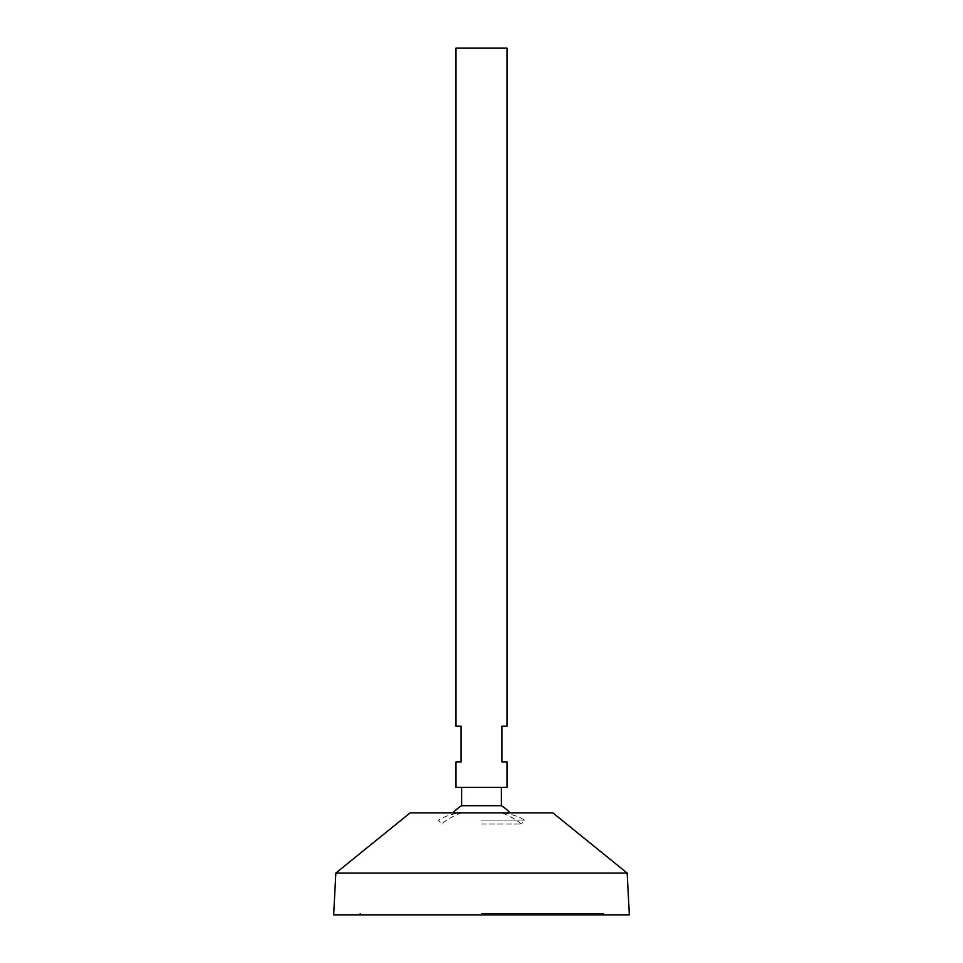 <?xml version="1.0" encoding="UTF-8"?>
<svg xmlns="http://www.w3.org/2000/svg" width="963" height="963" viewBox="0 0 963 963"><rect width="100%" height="100%" fill="white"/><g stroke="black" fill="none" stroke-linecap="round" stroke-linejoin="round"><path stroke-width="0.72" stroke-dasharray="4.82 3.61" d="M333.655 914.85L629.345 914.85M456.005 48.15L506.995 48.15M456.005 787.397L506.995 787.397M456.005 761.902L461.108 761.902L461.108 726.21L456.005 726.21M506.995 726.21L501.892 726.21L501.892 761.902L506.995 761.902M481.5 787.397L501.374 787.397L481.5 787.397M461.626 805.706L501.374 805.706M410.13 812.88L552.87 812.88M335.846 873.044L627.154 873.044M481.5 914.85L603.861 914.85L481.5 914.85M481.5 913.574L603.861 913.574L481.5 913.574M481.5 812.88L501.374 812.88L481.5 812.88M481.5 824.051L521.416 824.051L481.5 824.051M481.5 820.067L524.594 820.067L481.5 820.067M359.139 913.574L359.139 914.85M603.861 913.574L603.861 914.85M360.415 913.574L360.415 914.85M602.585 913.574L602.585 914.85M521.416 824.051A62.487 62.487 0 0 0 501.374 812.88C509.656 813.53 517.396 815.926 524.594 820.067L521.416 824.051M461.626 812.88A62.487 62.487 0 0 0 441.584 824.051L438.406 820.067C445.604 815.926 453.344 813.53 461.626 812.88"/><path stroke-width="1.44" d="M506.995 48.15L456.005 48.15L456.005 726.21L461.108 726.21L461.108 761.902L456.005 761.902L456.005 787.397L506.995 787.397L506.995 761.902L501.892 761.902L501.892 726.21L506.995 726.21L506.995 48.15M501.374 787.397L501.374 805.706L461.626 805.706A38.231 38.231 0 0 0 452.995 812.88M627.154 873.044L552.87 812.88L410.13 812.88L335.846 873.044L333.655 914.85L629.345 914.85L627.154 873.044L335.846 873.044M461.626 787.397L461.626 805.706M510.005 812.88A38.231 38.231 0 0 0 501.374 805.706"/></g></svg>
